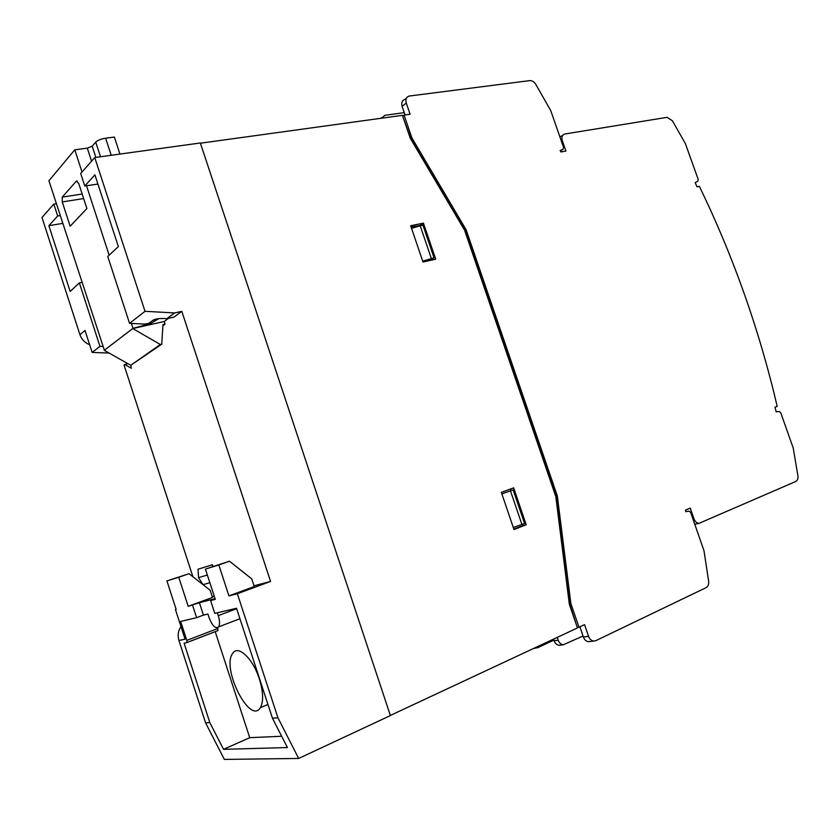 <?xml version="1.0" encoding="UTF-8"?>
<svg xmlns="http://www.w3.org/2000/svg" width="840" height="840" viewBox="0 0 840 840"><rect width="100%" height="100%" fill="white"/><g stroke="black" fill="none" stroke-linecap="round" stroke-linejoin="round"><path stroke-width="1.26" d="M557.246 637.403L558.212 640.238C559.262 642.968 560.952 644.49 563.273 644.784L583.034 636.017M422.772 261.356L431.13 259.497L434.06 257.796L422.898 225.026L411.537 228.312M434.06 257.796L422.709 261.166M420.137 225.582L431.308 258.405M501.848 493.836L513.145 489.93L524.58 523.488L513.303 527.52M513.145 489.93L501.858 493.878M521.934 524.517L510.489 490.906M259.361 678.962C263.34 692.066 263.666 701.652 260.348 707.721C249.879 725.235 221.109 667.842 232.712 653.363C238.004 644.49 252.945 658.434 259.361 678.962M576.639 625.579L569.583 603.698L556.091 496.356L465.034 230.465L410.781 138.621L403.294 117.883M200.403 143.22L402.423 115.322L410.193 138.085L464.562 230.139L555.817 496.598L569.331 604.18L577.458 627.952L390.338 715.439M465.034 230.465L466.147 229.803L411.842 137.834L404.072 115.091L402.707 116.151M410.781 138.621L411.842 137.834M556.091 496.356L557.34 496.02L466.147 229.803M569.583 603.698L570.864 603.488L557.34 496.02M570.864 603.488L578.981 627.239L577.29 627.48M513.849 529.127L522.932 525.577L522.49 524.297M511.004 490.55L510.479 489.017M501.344 492.377L513.986 529.536L526.207 524.748L513.639 487.862L501.344 492.377M522.932 525.577L526.207 524.748M432.453 259.917L432.117 258.93M420.714 225.456L411.054 226.895M423.003 262.017L435.719 259.192L423.444 223.167L410.655 225.729L423.003 262.017M420.556 224.984L423.444 223.167M83.643 198.566L62.255 201.915L70.151 226.233L86.898 208.53L78.719 183.435L76.388 181.104L77.133 180.999M77.217 181.041L76.388 181.104M76.325 181.178L62.244 197.106L62.255 201.915M162.96 324.629L165.081 324.145L164.209 321.52L132.741 328.534L160.335 344.495L161.753 344.169L162.96 324.629M158.802 318.644L150.266 323.746L133.014 328.325L104.265 350.301L130.746 365.295L161.753 344.169M160.335 344.495L130.746 365.295M165.081 324.145L162.887 325.752M164.209 321.52L168.609 318.276M91.56 161.175L87.308 148.155L74.781 149.814L48.92 180.747L104.423 350.395M87.308 148.155L92.211 146.213L95.729 142.118C97.724 140.27 101.02 138.957 105.63 138.201L114.377 137.067L119.952 154.077M133.014 328.325L131.418 323.442M109.148 255.171L86.51 185.756M82.026 172.022L74.781 149.814M97.923 184.044L84.777 186.018L94.91 174.825L118.367 246.603L107.751 256.473L129.56 323.348L145.026 311.315L174.615 312.931L181.818 311.356L270.575 581.448L237.363 593.723L277.945 717.822L298.673 758.457L390.39 715.575L200.329 142.978L94.752 157.553L145.026 311.315M81.911 282.387L79.359 282.881L70.161 291.438L48.867 225.687L57.655 215.975L60.218 215.554M62.759 223.367L48.867 225.687M56.374 203.7L53.802 204.109L57.655 215.975M84.777 186.018L80.703 173.523L94.752 157.553M53.802 204.109L42 217.529L79.926 334.688C81.627 339.455 84.861 342.794 89.639 344.726M192.896 576.734L124.026 365.012L124.761 364.487L131.313 368.288L130.82 365.274M127.974 363.72L124.761 364.487M109.137 353.062L92.148 352.443L85.019 330.467L79.926 334.688M213.003 566.423L212.457 564.753L212.583 566.57M212.457 564.753L197.999 569.236L198.544 577.647L203.018 584.65L209.864 582.719M207.354 575.033L198.544 577.647M254.247 586.541L251.748 578.907L229.499 561.215L218.82 564.974L228.921 595.885L254.247 586.541M229.499 561.215L205.422 569.09L215.292 599.382L210.62 600.579L215.145 598.92M218.82 564.974L205.422 569.09M212.499 597.419L210.158 590.236L188.99 573.688L178.763 577.279L188.191 606.333L212.499 597.419M188.99 573.688L166.918 580.913L176.159 609.42L175.466 609.599L176.138 609.347M178.763 577.279L166.918 580.913M180.968 626.577C178.143 630.861 177.46 635.492 178.92 640.469L205.59 722.862L224.333 759.413L298.673 758.457M236.66 608.696L218.285 615.615C219.839 620.771 219.944 624.529 218.6 626.871C215.565 629.087 212.394 626.042 209.118 617.736L207.921 614.05L203.427 615.111L199.395 602.7L215.061 598.668M218.285 615.615L217.371 612.78M210.62 600.579L214.788 613.389L236.523 608.275L272.444 718.2L287.417 747.548L223.535 749.332L249.722 737.678L215.208 631.649M199.395 602.7L188.191 606.333M203.427 615.111L196.602 617.673L192.549 605.21M178.92 640.469L185.062 639.208L175.466 609.599M201.978 583.842L201.432 582.173M201.159 581.742L200.55 582.729M281.663 736.271L249.722 737.678M217.907 628.457L186.795 640.385L186.869 642.537L217.959 630.588L217.655 627.679M217.959 630.588L186.743 642.663M186.795 640.385L180.653 621.422L196.602 617.673M186.869 642.537L184.107 643.209L209.811 722.568L223.535 749.332M578.981 627.239L584.556 624.635L588.567 636.352C589.649 639.177 591.371 640.742 593.733 641.057L595.875 640.647L706.03 587.685C708.089 586.477 708.95 584.283 708.624 581.091L703.973 550.683L690.669 512.484L689.136 511.119L685.766 511.655L685.514 510.09L690.239 508.084L693.966 518.816C695.09 521.63 696.77 523.142 699.017 523.351L795.743 481.499C797.528 480.522 798.242 478.58 797.895 475.681L793.202 447.983L780.749 412.776L779.279 411.464L776.202 411.8L774.952 407.243L777.21 406.392C759.308 329.899 733.373 256.547 699.384 186.344L697.022 186.837L695.163 182.574L697.799 181.251L698.198 179.413L685.398 143.64L672.431 120.792L667.075 117.327L564.816 134.012C562.17 134.841 561.33 137.067 562.296 140.69L565.908 151.074L560.879 151.946L560.112 150.581L563 149.331L563.546 147.378L550.715 110.534L535.815 84.42C534.125 81.774 532.098 80.504 529.725 80.619L409.227 96.044C406.287 97.01 405.31 99.351 406.287 103.068L410.109 114.261L404.072 115.091M579.894 626.819L583.38 637.025C584.451 639.828 586.173 641.382 588.525 641.697L590.142 641.498M209.811 722.568L205.59 722.862M277.945 717.822L272.444 718.2M237.363 593.723L228.921 595.885M270.575 581.448L254.006 585.795M214.253 596.19L212.268 596.715M181.818 311.356L173.985 317.079L166.845 318.665L163.716 318.507C158.771 318.392 155.201 318.969 153.006 320.229L148.785 323.4L144.543 324.082L129.56 323.348M174.615 312.931L166.845 318.665M406.371 98.291L405.048 99.33C402.129 100.296 401.153 102.627 402.119 106.334L405.058 114.954M562.684 135.356L559.913 136.962M381.98 117.548L380.31 118.377M404.271 112.644L384.794 115.322L381.728 118.178M553.581 639.114L554.138 640.752C555.177 643.482 556.868 644.994 559.188 645.288L560.784 645.089M534.461 648.06L537.422 647.819L553.917 640.091M79.359 282.881L99.96 346.364L92.148 352.443M99.96 346.364L102.711 346.469M82.163 194.03L62.244 197.106M145.288 325.584L144.805 324.093M95.865 157.395L92.211 146.213M150.266 323.746L149.888 322.581M154.203 320.796L153.867 319.756M100.527 156.755L95.729 142.118M111.216 155.274L105.63 138.201M693.966 518.816L692.948 519.036M588.567 636.352L583.38 637.025M406.287 103.068L402.119 106.334M563 149.331L560.332 150.98M562.296 140.69L561.404 141.246M697.799 181.251L695.174 182.606M558.212 640.238L554.138 640.752M260.348 707.721L267.939 704.435M218.6 626.871L239.935 618.712M694.764 524.255L699.017 523.351M588.525 641.697L593.733 641.057M559.188 645.288L563.273 644.784M533.705 648.407L535.332 648.207"/></g></svg>
